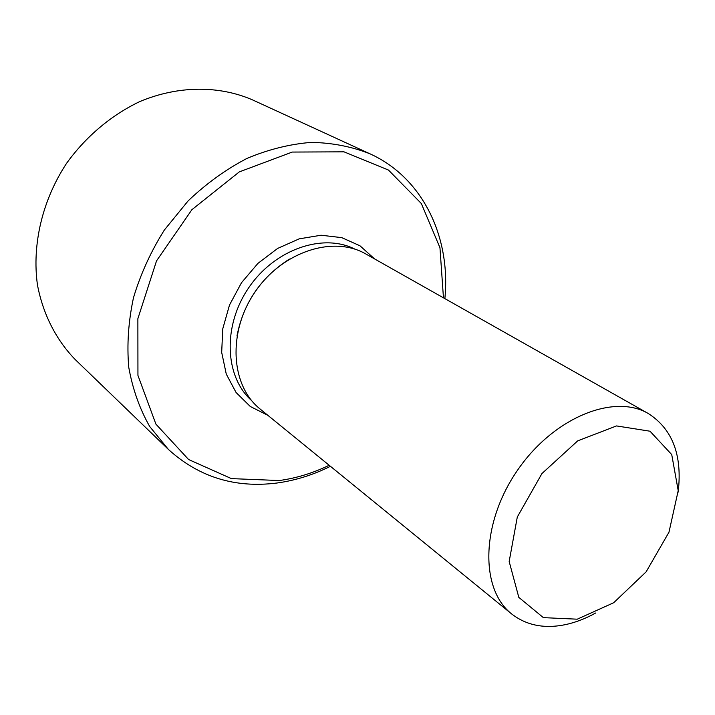 <?xml version="1.0" encoding="UTF-8"?>
<svg xmlns="http://www.w3.org/2000/svg" width="715" height="715" viewBox="0 0 715 715"><rect width="100%" height="100%" fill="white"/><g stroke="black" fill="none" stroke-linecap="round" stroke-linejoin="round"><path stroke-width="1.07" d="M577.246 619.19L543.373 617.635L518.813 597.374L509.169 561.507L517.303 517.017L541.952 473.545L577.72 440.851L616.518 425.925L650.006 431.217L671.734 454.597L678.213 490.624L668.981 532.201L646.119 571.857L613.685 602.736L577.246 619.19M595.658 613.005C585.755 618.511 575.843 622.354 565.914 624.535C544.624 629.03 526.526 625.491 511.609 613.908C479.926 589.142 480.873 523.541 517.124 470.827C552.999 417.864 613.747 393.071 648.353 413.556C672.583 429.143 682.512 455.348 678.151 492.152M511.609 613.908L260.126 409.025C230.704 385.743 227.334 332.198 255.049 291.961C282.425 251.474 333.521 235.101 365.919 254.022L648.353 413.556M236.96 335.987C243.511 302.865 261.011 277.232 289.459 259.062M168.356 449.395L75.352 359.681C56.208 340.027 42.954 314.234 37.412 284.659C31.907 244.539 42.283 200.28 66.575 163.315C85.961 136.431 111.397 115.07 139.863 101.539C178.348 85.416 219.13 85.389 252.636 99.939L370.066 153.85C351.834 146.602 332.243 142.777 311.275 142.383C289.861 144.081 268.411 149.426 246.934 158.426C225.86 169.446 206.269 183.594 188.143 200.861L164.343 230.042C150.856 251.519 140.569 274.086 133.482 297.726C128.396 321.5 126.814 344.666 128.745 367.242C132.633 389.014 139.622 408.774 149.712 426.524L168.356 449.395C198.895 477.102 235.065 488.318 276.866 483.027C295.241 480.525 313.09 474.948 330.428 466.296M251.662 400.623C224.662 376.823 222.445 325.933 248.775 287.671C274.81 249.213 323.01 232.724 355.015 249.204M267.875 415.335L250.268 406.478L236.057 392.481L226.271 374.079L221.686 352.406L222.749 328.864L229.488 305.064L241.5 282.711L257.945 263.37L277.643 248.427L299.183 238.855L321.035 235.226L341.743 237.639L359.958 245.772L374.615 258.937M329.168 465.268C312.947 473.116 296.323 478.21 279.288 480.534L231.419 478.612L188.59 459.522L155.906 424.129L137.941 375.42L137.87 318.667L156.531 260.877L191.897 209.692L239.284 171.904L292.247 152.063L343.978 151.83L388.468 170.054L421.323 203.516L439.957 247.73L443.452 297.815M444.864 298.62C450.915 237.63 423.191 177.972 370.066 153.85"/></g></svg>
